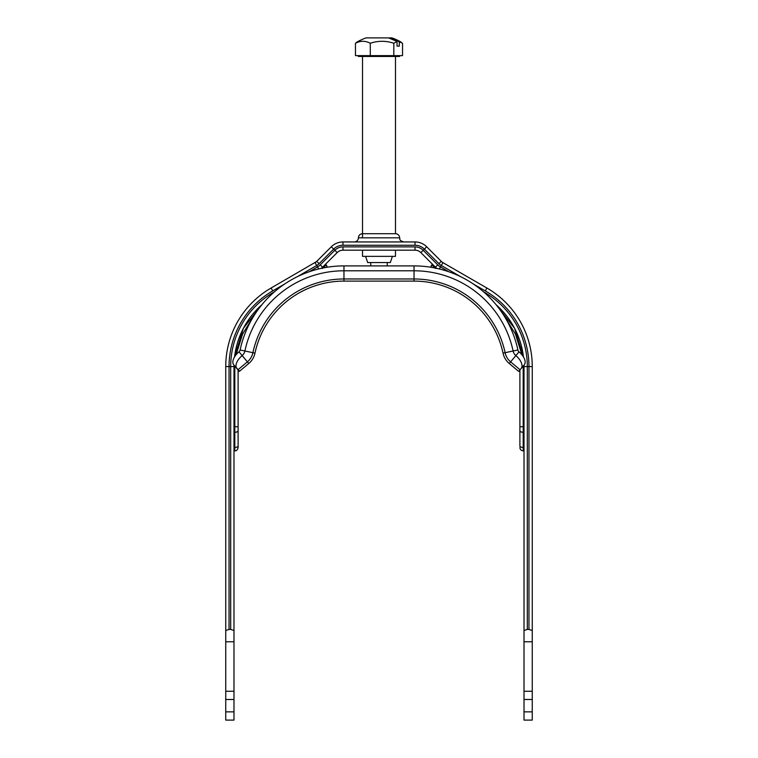 <?xml version="1.0" encoding="UTF-8"?>
<svg xmlns="http://www.w3.org/2000/svg" width="758" height="758" viewBox="0 0 758 758"><rect width="100%" height="100%" fill="white"/><g stroke="black" fill="none" stroke-linecap="round" stroke-linejoin="round"><path stroke-width="1.14" d="M239.604 371.174L235.586 367.014M520.073 369.8L510.608 361.85L515.857 355.597A12.365 6.557 40 0 1 521.116 368.559L518.709 371.439L509.234 363.489A18.552 18.552 0 0 1 503.018 353.133A90.969 90.969 0 0 0 414.039 281.104L343.961 281.104A90.969 90.969 0 0 0 254.982 353.133A18.552 18.552 0 0 1 248.766 363.489L239.291 371.439M521.116 368.559L524.261 364.816A12.365 6.557 -140 0 0 519.003 351.845A3.354 3.354 0 0 1 517.885 349.978A106.167 106.167 0 0 0 414.039 265.906L343.961 265.906A106.167 106.167 0 0 0 240.115 349.978A3.354 3.354 0 0 1 238.997 351.845A12.365 6.557 140 0 0 233.739 364.816L236.884 368.559A12.365 6.557 -40 0 1 242.143 355.597L238.997 351.845M248.766 363.489L247.392 361.85L237.927 369.8L236.884 368.559M519.003 351.845L515.857 355.597A8.243 8.243 0 0 1 513.1 350.992A101.278 101.278 0 0 0 414.039 270.796L343.961 270.796A101.278 101.278 0 0 0 244.9 350.992A8.243 8.243 0 0 1 242.143 355.597L247.392 361.85A16.42 16.42 0 0 0 252.897 352.697L240.115 349.978M321.259 268.36A16.486 16.486 0 0 0 322.576 267.176L337.149 252.604A8.243 8.243 0 0 1 342.986 250.187L415.014 250.187A8.243 8.243 0 0 1 420.851 252.604L435.424 267.176A16.486 16.486 0 0 0 436.741 268.36M524.015 711.857L524.015 720.1L532.258 720.1L532.258 711.857L524.015 711.857L524.015 630.514L527.312 629.415L527.312 366.569A85.739 85.739 0 0 0 484.438 292.313L483.481 291.764M523.996 365.129A82.442 82.442 0 0 1 524.015 366.569L524.015 630.514M395.486 56.452L395.486 233.701A4.122 4.122 0 0 1 399.608 237.822L358.392 237.822A4.122 4.122 0 0 1 354.27 241.944M532.258 366.569L528.961 366.569L528.961 629.415L532.258 630.514L532.258 366.569A90.685 90.685 0 0 0 486.911 288.031L442.956 262.656A8.243 8.243 0 0 1 441.251 261.339L426.678 246.767A16.486 16.486 0 0 0 415.014 241.944L342.986 241.944A16.486 16.486 0 0 0 331.322 246.767L316.749 261.339A8.243 8.243 0 0 1 315.044 262.656L316.749 261.339L319.08 263.68L333.653 249.098A13.189 13.189 0 0 1 342.986 245.241L415.014 245.241A13.189 13.189 0 0 1 424.347 249.098L438.92 263.68A11.541 11.541 0 0 0 441.308 265.508L460.712 276.708M395.486 233.701L362.514 233.701C360.012 233.938 358.638 235.312 358.392 237.822M316.408 261.662L271.089 288.031A90.685 90.685 0 0 0 225.742 366.569L225.742 426.726M230.688 629.415L233.985 630.514L233.985 366.569A82.442 82.442 0 0 1 234.004 365.129L233.985 366.569L230.688 366.569L230.688 629.415L229.039 629.415L229.039 366.569A87.388 87.388 0 0 1 272.738 290.892L284.714 283.975M234.554 356.923A82.442 82.442 0 0 1 261.823 304.801L243.375 328.356L234.554 356.923M496.177 304.801A82.442 82.442 0 0 1 523.446 356.923L514.606 328.328L496.177 304.801M522.243 367.223L523.191 367.223L523.153 365.906L524.015 365.915L524.015 366.569L528.961 366.569A87.388 87.388 0 0 0 485.262 290.892L486.911 288.031M439.318 268.957L440.483 266.939A13.189 13.189 0 0 1 437.754 264.845L435.424 267.176L436.201 267.906L435.594 268.512L434.116 267.034M325.495 264.258L326.073 264.845L325.495 264.258L326.073 264.845L322.406 268.512L321.799 267.906L322.576 267.176L320.246 264.845A13.189 13.189 0 0 1 317.517 266.939L309.131 271.781M273.666 292.503L273.562 292.313A85.739 85.739 0 0 0 230.688 366.569L225.742 366.569L225.742 720.1L233.985 720.1L233.985 630.514M225.742 638.757L225.742 630.514L229.039 629.415M225.742 641.78L233.985 641.78M528.961 629.415L527.312 629.415M441.194 261.283L441.592 261.662A8.243 8.243 0 0 0 442.956 262.656L441.592 261.662L442.956 262.656L440.483 266.939L448.869 271.781M519.893 370.027L519.893 445.969A3.297 1.478 -0 0 0 523.191 447.438L523.191 367.223L524.015 367.223M521.911 354.763L515.478 334.164L504.098 315.84M431.075 266.304A3.297 3.297 -45 0 1 431.927 264.845L430.961 267.261A3.297 3.297 -45 0 1 430.97 266.949M430.961 267.261A3.297 3.297 0 0 1 431.927 264.845L432.505 264.258L431.927 264.845A3.297 3.297 0 0 0 430.961 267.261M326.073 264.845A3.297 3.297 45 0 1 327.039 267.261A3.297 3.297 0 0 0 326.073 264.845L327.039 267.261M323.78 265.973L325.106 267.593M253.949 315.773L242.532 334.164L236.089 354.763M233.985 365.915L235.245 366.616M238.107 426.726L238.107 370.027L238.107 430.781L238.107 426.726L234.809 426.726L234.809 432.259A3.297 1.478 -0 0 0 238.107 430.781L238.107 445.969L238.107 430.781M238.107 445.969L238.107 447.561L238.107 445.969A3.297 1.478 -0 0 1 234.809 447.438L234.809 450.858C236.411 451.038 237.51 449.939 238.107 447.561M225.742 691.249L233.985 691.249M225.742 699.492L233.985 699.492M225.742 711.857L233.985 711.857M532.258 711.857L532.258 699.492L524.015 699.492M532.258 699.492L532.258 691.249L524.015 691.249M532.258 691.249L532.258 641.78L524.015 641.78M532.258 641.78L532.258 630.514M367.175 37.9L388.56 37.9L397.04 41.425L393.819 43.263L393.819 55.628L402.536 55.628L402.536 43.263L390.901 37.9L386.087 37.9M393.819 43.263C385.964 40.648 378.119 40.648 370.283 43.263C365.337 40.648 360.401 40.648 355.464 43.263L356.847 42.202C357.207 41.681 366.285 37.208 367.099 37.9M399.305 41.425L399.305 46.143L397.04 46.143L397.04 41.425M370.283 43.263L370.283 55.628L355.464 55.628L355.464 43.263M393.819 55.628L370.283 55.628M371.913 37.9L377.664 37.9M388.721 37.9L390.825 37.9M397.04 46.143L399.305 46.143M365.602 256.365L367.668 262.552L390.332 262.552L392.398 256.365M395.486 250.187L395.486 256.365L362.514 256.365L362.514 250.187M399.608 55.628L399.608 56.452L358.392 56.452L358.392 55.628M254.982 353.133L252.897 352.697A93.101 93.101 0 0 1 343.961 278.972L343.961 265.906M343.961 281.104L343.961 278.972L414.039 278.972L414.039 265.906M414.039 281.104L414.039 278.972A93.101 93.101 0 0 1 505.103 352.697L517.885 349.978M503.018 353.133L505.103 352.697A16.42 16.42 0 0 0 510.608 361.85L509.234 363.489M331.322 246.767L337.149 252.604A8.243 8.243 0 0 1 342.986 250.187L342.986 246.89A11.541 11.541 0 0 0 334.818 250.273L320.246 264.845M415.014 246.89L415.014 250.187A8.243 8.243 0 0 1 420.851 252.604L423.182 250.273A11.541 11.541 0 0 0 415.014 246.89L342.986 246.89M318.682 268.957L316.692 265.508A11.541 11.541 0 0 0 319.08 263.68M274.519 291.764L273.562 292.313M437.754 264.845L423.182 250.273L426.678 246.767M473.286 283.975L485.262 290.892M441.251 261.339L438.92 263.68M415.014 241.944L415.014 245.241M342.986 241.944L342.986 245.241M315.044 262.656L316.692 265.508L297.288 276.708M271.089 288.031L272.738 290.892M519.893 426.726L524.015 426.726M519.893 430.781A3.297 1.478 -0 0 0 523.191 432.259L524.015 432.259M519.893 447.561C520.092 449.56 521.191 450.659 523.191 450.858L523.191 447.438L524.015 447.438M434.22 265.973L433.642 266.56A3.297 2.577 135 0 0 432.884 267.593M433.642 266.56L431.927 264.845M234.809 366.607L234.809 367.223L235.757 367.223M233.985 367.223L234.809 367.223L234.809 426.726L233.985 426.726M233.985 432.259L234.809 432.259L234.809 447.438L233.985 447.438M399.608 237.822C400.404 239.035 398.092 239.983 403.73 241.944M318 260.098L316.721 261.377M438.92 259.009L441.62 261.69M523.191 450.858L524.015 450.858M233.985 450.858L234.809 450.858M401.153 42.202C400.793 41.681 391.715 37.208 390.901 37.9M370.757 262.552L370.757 265.906M387.243 262.552L387.243 265.906M362.514 56.452L362.514 237.822"/></g></svg>
